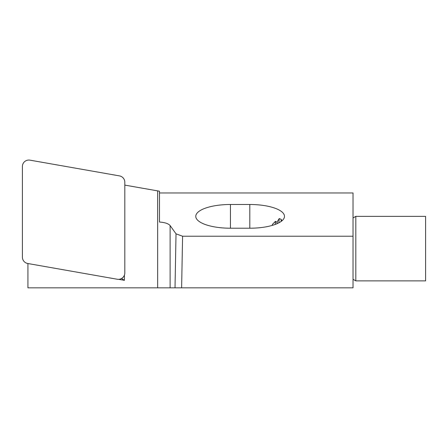 <?xml version="1.0" encoding="UTF-8"?>
<svg xmlns="http://www.w3.org/2000/svg" width="448" height="448" viewBox="0 0 448 448"><rect width="100%" height="100%" fill="white"/><g stroke="black" fill="none" stroke-linecap="round" stroke-linejoin="round"><path stroke-width="0.67" d="M355.818 280.879L355.818 216.367L425.6 216.367L425.6 280.879L355.818 280.879L353.024 279.266M272.384 225.355L272.384 224.431L275.52 221.301M278.835 222.841L279.244 218.523L277.368 221.547C276.909 222.202 276.338 222.186 275.649 221.491L275.167 224.442M230.451 228.217L230.451 204.495A34.675 11.861 180 0 0 195.776 216.356A34.675 11.861 180 0 0 230.451 228.217L249.805 228.217L249.805 204.495A34.675 11.861 180 0 1 284.48 216.356A34.675 11.861 180 0 1 249.805 228.217M230.451 204.495L249.805 204.495M353.024 236.236L353.024 287.846L181.619 287.846L182.588 236.236L353.024 236.236L353.024 192.959L159.488 192.959M170.117 225.574L176.025 233.834L175.017 287.846L170.117 287.846L170.117 225.574C168.437 223.608 164.892 222.432 159.488 222.04L159.488 191.206L124.813 185.108M182.588 236.236L176.025 233.834M175.017 287.846L181.619 287.846M157.651 190.882L157.651 287.846L170.117 287.846M157.651 287.846L27.922 287.846L27.922 263.53M281.848 220.886L281.288 219.464L279.244 218.523M276.937 223.742L277.312 221.631M124.415 275.128L124.415 280.33L118.737 279.328M121.509 278.522L124.415 280.33M281.064 221.491L281.288 219.464M124.712 274.025A6.451 6.434 180 0 1 117.242 279.244L27.731 263.497A6.451 6.434 -0 0 1 22.4 257.163L22.4 166.494A6.451 6.434 180 0 1 29.971 160.154L119.482 175.896A6.451 6.434 180 0 1 124.813 182.235L124.813 272.905A6.451 6.434 180 0 1 124.712 274.025M275.33 222.331L275.649 221.491M353.024 217.98L355.818 216.367"/></g></svg>
